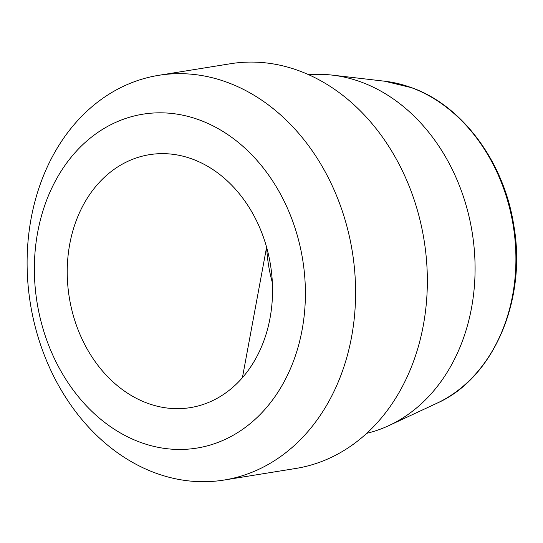 <?xml version="1.0" encoding="UTF-8"?>
<svg xmlns="http://www.w3.org/2000/svg" width="543" height="543" viewBox="0 0 543 543"><rect width="100%" height="100%" fill="white"/><g stroke="black" fill="none" stroke-linecap="round" stroke-linejoin="round"><path stroke-width="0.81" d="M266.688 247.527A128.114 101.914 -99.2 0 0 272.355 282.604M192.5 159.133A128.114 101.914 -99.2 0 0 149.468 154.674A128.114 101.914 -99.2 0 0 69.28 297.394A128.114 101.914 -99.2 0 0 190.308 407.63A128.114 101.914 -99.2 0 0 272.538 291.781A128.114 101.914 -99.2 0 0 192.5 159.133M308.797 74.764A181.925 144.716 80.8 0 1 332.397 75.138A181.925 144.716 80.8 0 1 361.421 82.142A181.925 144.716 80.8 0 1 474.358 250.472A181.925 144.716 80.8 0 1 388.978 425.556A181.925 144.716 80.8 0 1 366.695 433.334M31.127 218.442A204.982 163.056 -99.2 0 0 224.021 480.053A204.982 163.056 -99.2 0 0 355.59 294.693A204.982 163.056 -99.2 0 0 227.531 82.455A204.982 163.056 -99.2 0 0 158.671 75.328A204.982 163.056 -99.2 0 0 31.127 218.442M199.736 120.084A169.111 134.521 80.8 0 1 269.437 404.019A169.111 134.521 80.8 0 1 40.487 319.359A169.111 134.521 80.8 0 1 199.736 120.084M224.021 480.053L295.765 468.466A204.982 163.056 -99.2 0 0 427.341 283.107A204.982 163.056 -99.2 0 0 299.274 70.868A204.982 163.056 -99.2 0 0 230.415 63.741L158.671 75.328M242.409 377.697L266.599 247.187M411.445 87.667A167.203 133.008 80.8 0 1 515.246 242.375A167.203 133.008 80.8 0 1 436.776 403.293C492.996 378.756 527.402 300.204 513.644 224.551C503.687 161.156 461.849 105.43 411.825 87.756L384.77 81.226A167.203 133.008 80.8 0 1 411.445 87.667M384.77 81.226L332.397 75.138M436.776 403.293L388.978 425.556"/></g></svg>
